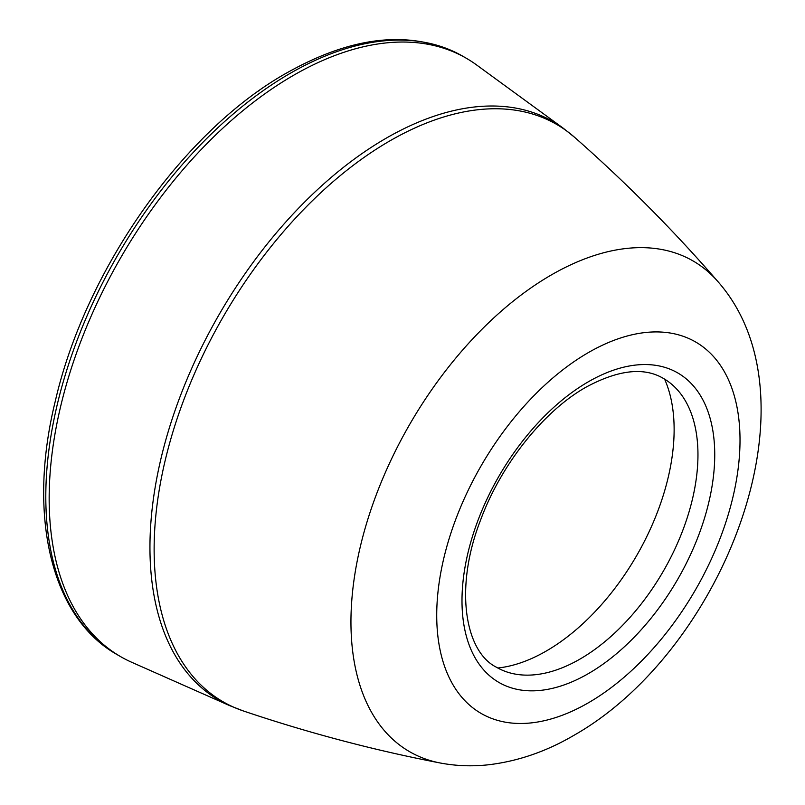 <?xml version="1.0" encoding="UTF-8"?>
<svg xmlns="http://www.w3.org/2000/svg" width="805" height="805" viewBox="0 0 805 805"><rect width="100%" height="100%" fill="white"/><g stroke="black" fill="none" stroke-linecap="round" stroke-linejoin="round"><path stroke-width="1.21" d="M229.787 705.683A334.065 192.868 120 0 1 165.236 441.985A334.065 192.868 120 0 1 386.169 138.198A334.065 192.868 120 0 1 563.208 128.176L476.61 64.964A345.526 199.489 120 0 0 466.256 58.222A345.526 199.489 120 0 0 293.493 75.338A345.526 199.489 120 0 0 67.761 379.819A345.526 199.489 120 0 0 120.73 656.699A345.526 199.489 120 0 0 131.748 662.294L229.787 705.683L243.462 710.996A333.411 192.496 120 0 1 167.239 452.138A333.411 192.496 120 0 1 389.882 140.875A333.411 192.496 120 0 1 574.649 137.353C626.089 182.634 673.865 230.753 718.01 281.7A283.36 163.596 120 0 0 551.314 274.948A283.36 163.596 120 0 0 359.553 549.956A283.36 163.596 120 0 0 440.144 762.979C373.953 750.23 308.396 732.902 243.462 710.996M496.152 667.073A166.806 96.308 120 0 0 515.784 674.188A166.806 96.308 120 0 0 580.013 659.074A166.806 96.308 120 0 0 683.666 528.03A166.806 96.308 120 0 0 678.937 391.592A166.806 96.308 120 0 0 662.948 378.159C643.598 366.939 617.918 369.958 585.899 387.235C543.737 410.993 501.072 464.364 480.585 520.04C454.04 587.932 464.998 651.416 496.152 667.073M497.812 668.009A180.853 104.419 120 0 0 546.243 651.044A180.853 104.419 120 0 0 674.127 429.548A180.853 104.419 120 0 0 664.598 379.125M290.122 73.386A345.526 199.489 120 0 0 64.4 377.867A345.526 199.489 120 0 0 117.359 654.747C50.967 617.646 27.129 515.512 55.304 401.111C85.31 270.118 183.178 131.014 286.55 73.034C354.059 34.967 412.834 29.383 462.885 56.27A345.526 199.489 120 0 0 290.122 73.386M588.364 352.59A214.462 123.819 120 0 0 436.723 615.262A214.462 123.819 120 0 0 588.364 702.815A214.462 123.819 120 0 0 740.016 440.144A214.462 123.819 120 0 0 588.364 352.59M588.364 381.771A178.72 103.181 -60 0 1 714.739 454.745A178.72 103.181 -60 0 1 588.364 673.624A178.72 103.181 -60 0 1 461.99 600.661A178.72 103.181 -60 0 1 588.364 381.771M117.359 654.747L120.73 656.699M440.144 762.979C456.143 765.998 472.324 766.591 488.705 764.75C517.937 761.248 546.223 751.518 573.562 735.539C722.477 651.376 822.469 400.689 718.01 281.7M563.208 128.176L574.649 137.353M462.885 56.27L466.256 58.222M259.512 90.381L258.526 91.076"/></g></svg>
